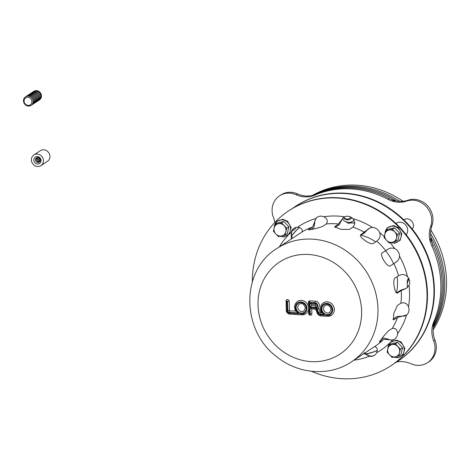 <?xml version="1.0" encoding="UTF-8"?>
<svg xmlns="http://www.w3.org/2000/svg" width="470" height="470" viewBox="0 0 470 470"><rect width="100%" height="100%" fill="white"/><g stroke="black" fill="none" stroke-linecap="round" stroke-linejoin="round"><path stroke-width="0.7" d="M366.177 354.08A73.608 67.298 -123.4 0 0 377.304 350.538M299.349 227.521A73.608 67.298 -123.4 0 0 291.612 235.676M291.659 235.881A73.608 67.298 56.6 0 1 299.431 227.545M377.31 350.432A73.608 67.298 56.6 0 1 365.995 353.922M397.655 361.33L398.09 361.042A92.807 84.853 -123.4 0 0 417.936 236.868A92.807 84.853 -123.4 0 0 296.035 205.995L295.601 206.283A92.807 84.853 56.6 0 1 417.501 237.156A92.807 84.853 56.6 0 1 397.655 361.33A92.807 84.853 56.6 0 1 394.353 363.386M292.405 208.504A92.807 84.853 56.6 0 1 295.601 206.283M395.946 223.485L396.251 223.279A7.679 7.021 56.6 0 1 405.669 224.948A7.679 7.021 56.6 0 1 406.197 234.736M409.799 348.387A7.679 7.021 56.6 0 1 408.424 350.097M296.171 227.41A7.679 7.021 56.6 0 1 294.009 229.789L291.888 231.181M396.474 292.769A46.724 42.717 -123.4 0 0 397.508 281.753A46.724 42.717 -123.4 0 0 397.097 276.624M393.549 263.776A46.724 42.717 -123.4 0 0 385.476 250.733M375.677 241.891A46.724 42.717 -123.4 0 0 361.066 235.153M350.626 216.999A4.16 3.801 56.6 0 1 347.477 219.149A4.16 3.801 56.6 0 1 343.881 217.222M351.613 217.575A5.123 4.682 56.6 0 1 343.5 217.528M351.93 217.804A5.123 4.682 56.6 0 1 350.591 218.844M31.907 101.549A4.16 3.801 56.6 0 1 26.126 104.722A4.16 3.801 56.6 0 1 25.944 97.707A4.16 3.801 56.6 0 1 31.907 101.549M33.135 101.385A5.123 4.682 56.6 0 1 26.02 105.292A5.123 4.682 56.6 0 1 25.797 96.656A5.123 4.682 56.6 0 1 33.135 101.385M25.95 96.573A5.123 4.682 56.6 0 1 31.079 96.127A5.123 4.682 56.6 0 1 33.999 100.815A5.123 4.682 56.6 0 1 31.549 105.074M26.819 96.003A5.123 4.682 56.6 0 1 31.942 95.557A5.123 4.682 56.6 0 1 34.868 100.245A5.123 4.682 56.6 0 1 32.412 104.505M27.683 95.434A5.123 4.682 56.6 0 1 32.812 94.987A5.123 4.682 56.6 0 1 35.732 99.675A5.123 4.682 56.6 0 1 33.282 103.935M28.553 94.864A5.123 4.682 56.6 0 1 33.675 94.417A5.123 4.682 56.6 0 1 36.601 99.105A5.123 4.682 56.6 0 1 34.145 103.365M29.416 94.294A5.123 4.682 56.6 0 1 34.545 93.847A5.123 4.682 56.6 0 1 37.465 98.535A5.123 4.682 56.6 0 1 35.015 102.795M30.286 93.724A5.123 4.682 56.6 0 1 35.409 93.277A5.123 4.682 56.6 0 1 38.334 97.966A5.123 4.682 56.6 0 1 35.879 102.225M31.149 93.154A5.123 4.682 56.6 0 1 36.278 92.708A5.123 4.682 56.6 0 1 39.198 97.396A5.123 4.682 56.6 0 1 36.748 101.655M32.019 92.584A5.123 4.682 56.6 0 1 37.142 92.138A5.123 4.682 56.6 0 1 40.062 96.826A5.123 4.682 56.6 0 1 37.612 101.085M32.882 92.014A5.123 4.682 56.6 0 1 33.3 91.703A5.123 4.682 56.6 0 1 38.252 91.703A5.123 4.682 56.6 0 1 40.931 96.256A5.123 4.682 56.6 0 1 38.928 100.257A5.123 4.682 56.6 0 1 38.481 100.515M33.3 91.703L33.84 91.344A5.123 4.682 56.6 0 1 38.793 91.344A5.123 4.682 56.6 0 1 41.472 95.898A5.123 4.682 56.6 0 1 39.468 99.898L38.928 100.257M433.563 325.874A92.807 84.853 -123.4 0 0 430.831 237.133A92.807 84.853 56.6 0 1 433.563 325.874M396.486 200.984A92.807 84.853 -123.4 0 0 313.578 195.179A92.807 84.853 56.6 0 1 396.486 200.984M312.785 195.391A92.807 84.853 56.6 0 1 399.712 201.36A92.807 84.853 -123.4 0 0 312.785 195.391M430.614 233.655A92.807 84.853 56.6 0 1 433.275 327.884A92.807 84.853 -123.4 0 0 430.614 233.655M432.265 326.732A92.807 84.853 -123.4 0 0 429.533 237.984M395.182 201.836A92.807 84.853 -123.4 0 0 312.28 196.037M33.916 154.941L40.414 150.664A6.398 5.852 56.6 0 1 48.821 152.797A6.398 5.852 56.6 0 1 47.452 161.357L40.955 165.634A6.398 5.852 56.6 0 1 33.294 164.453A6.398 5.852 56.6 0 1 33.916 154.941A6.398 5.852 56.6 0 1 42.324 157.074A6.398 5.852 56.6 0 1 40.955 165.634M40.255 159.853A2.562 2.338 56.6 0 1 38.951 157.873M40.22 160.746A2.562 2.338 56.6 0 1 38.117 157.55M39.997 161.351A2.562 2.338 56.6 0 1 37.477 157.515M39.674 161.803A2.562 2.338 56.6 0 1 36.93 157.632M36.214 161.668A2.562 2.338 56.6 0 1 37.183 157.562A2.562 2.338 56.6 0 1 40.214 160.781A2.562 2.338 56.6 0 1 36.214 161.668M34.95 162.785A3.842 3.513 56.6 0 1 36.407 156.628A3.842 3.513 56.6 0 1 40.955 161.457A3.842 3.513 56.6 0 1 34.95 162.785M403.824 219.825L403.889 219.79A6.398 5.852 56.6 0 1 411.55 220.971A6.398 5.852 56.6 0 1 412.319 229.149M396.574 362.029A25.603 23.406 56.6 0 1 410.986 363.751A19.2 17.555 -123.4 0 0 427.524 362.687A19.2 17.555 -123.4 0 0 433.669 340.956A25.603 23.406 56.6 0 1 433.804 321.662A92.807 84.853 -123.4 0 0 431.818 245.881A25.603 23.406 56.6 0 1 430.673 226.517A19.2 17.555 -123.4 0 0 426.043 206.406A19.2 17.555 -123.4 0 0 406.726 201.06A25.603 23.406 56.6 0 1 388.032 199.327A92.807 84.853 -123.4 0 0 314.794 195.144A25.603 23.406 56.6 0 1 296.129 194.739A19.2 17.555 -123.4 0 0 279.597 195.796A19.2 17.555 -123.4 0 0 273.452 217.528A25.603 23.406 56.6 0 1 274.844 222.457M427.524 362.687L428.822 361.835A19.2 17.555 -123.4 0 0 434.967 340.104A25.603 23.406 56.6 0 1 435.103 320.81A92.807 84.853 -123.4 0 0 433.117 245.023A25.603 23.406 56.6 0 1 431.971 225.659A19.2 17.555 -123.4 0 0 427.342 205.549A19.2 17.555 -123.4 0 0 408.025 200.202A25.603 23.406 56.6 0 1 389.33 198.475A92.807 84.853 -123.4 0 0 316.093 194.286A25.603 23.406 56.6 0 1 297.434 193.881A19.2 17.555 -123.4 0 0 280.896 194.938L279.597 195.796M342.313 218.891A8.319 7.608 -123.4 0 0 344.604 221.029L348.693 223.514L352.43 221.476A8.319 7.608 -123.4 0 0 354.033 220.26M351.096 218.55A5.123 4.682 -123.4 0 0 351.96 217.822M344.604 221.029A8.319 7.608 -123.4 0 0 352.43 221.476M409.182 279.462A8.319 7.608 -123.4 0 0 407.29 284.791L407.284 280.038L408.965 278.933M407.402 287.481L407.29 284.791A8.319 7.608 -123.4 0 0 407.702 287.199M285.848 231.763A6.398 5.852 56.6 0 1 281.706 235.922A6.398 5.852 56.6 0 1 275.849 233.978A6.398 5.852 56.6 0 1 274.133 227.868A6.398 5.852 56.6 0 1 278.275 223.708A6.398 5.852 56.6 0 1 284.133 225.653A6.398 5.852 56.6 0 1 285.848 231.763L286.747 228.279L288.903 226.857L287.288 233.708L285.131 235.123L285.848 231.763M288.903 226.857L283.857 221.493L277.188 222.968L275.032 224.39L273.417 231.234L275.849 233.978L278.463 236.604L285.131 235.123M283.857 221.493L281.7 222.909L275.032 224.39M281.7 222.909L286.747 228.279M396.539 238.084A6.398 5.852 56.6 0 1 392.397 242.25A6.398 5.852 56.6 0 1 386.54 240.305A6.398 5.852 56.6 0 1 384.824 234.195A6.398 5.852 56.6 0 1 388.966 230.036A6.398 5.852 56.6 0 1 394.823 231.98A6.398 5.852 56.6 0 1 396.539 238.084L397.438 234.606L399.594 233.185L397.978 240.035L395.822 241.451L396.539 238.084M399.594 233.185L394.547 227.821L387.879 229.295L385.723 230.717L384.108 237.562L386.54 240.305L389.154 242.931L395.822 241.451M394.547 227.821L392.391 229.237L385.723 230.717M392.391 229.237L397.438 234.606M399.541 352.629A6.398 5.852 56.6 0 1 395.399 356.789A6.398 5.852 56.6 0 1 389.542 354.844A6.398 5.852 56.6 0 1 387.826 348.74A6.398 5.852 56.6 0 1 391.968 344.575A6.398 5.852 56.6 0 1 397.826 346.525A6.398 5.852 56.6 0 1 399.541 352.629L400.44 349.145L402.596 347.73L400.975 354.574L398.824 355.996L399.541 352.629M402.596 347.73L397.544 342.36L390.881 343.84L388.725 345.256L387.104 352.106L389.542 354.844L392.156 357.47L398.824 355.996M397.544 342.36L395.387 343.781L388.725 345.256M395.387 343.781L400.44 349.145M308.455 302.369A1.663 1.522 56.6 0 1 309.977 300.835L315.399 301.147A4.095 3.742 56.6 0 1 318.942 303.632A4.095 3.742 56.6 0 1 318.543 307.838L318.537 307.985A4.353 3.977 56.6 0 1 318.965 308.861L320.117 311.957A1.022 0.934 -123.4 0 0 321.039 312.668L321.545 312.503L324.294 314.406L321.545 312.503M318.543 307.838L316.251 307.968L318.537 307.985M315.135 309.096A1.281 0.429 -86.7 0 1 315.029 309.125L311.728 308.937L311.88 313.76A1.663 1.522 56.6 0 1 311.228 315.059C309.853 315.587 309.002 315.129 308.673 313.684L308.379 302.469L309.107 301.064M311.728 308.937L310.082 307.873L311.757 309.025M311.663 305.535L315.523 305.882A0.77 0.705 -123.4 0 0 315.922 305.776L315.376 304.419A1.281 0.429 -86.7 0 1 315.018 303.426L309.959 303.138L311.634 304.29L311.663 305.535L310.065 307.122L311.786 305.67M315.018 303.426A2.05 1.874 -123.4 0 1 316.991 305.529A2.05 1.874 -123.4 0 1 315.117 307.415L310.065 307.122L309.959 303.138L311.634 304.29M286.295 310.182L286.06 301.088A1.663 1.522 56.6 0 1 288.316 299.789A1.663 1.522 56.6 0 1 289.191 301.264L289.426 310.365A0.511 0.47 -123.4 0 0 289.92 310.887L295.777 311.034L298.521 312.932L295.777 311.034M376.188 347.248L376.141 347.277C377.463 348.558 377.645 350.367 376.699 352.706A7.679 7.021 56.6 0 1 374.437 355.285A7.679 7.021 56.6 0 1 369.361 356.207L363.545 353.281M364.585 352.6L366.582 354.409A7.679 7.021 -123.4 0 0 374.649 355.138M385.946 339.446L383.497 339.452L379.413 342.007C378.849 342.213 386.534 332.261 388.819 330.633L392.286 328.354L394.665 328.436C396.557 329.317 397.538 331.062 397.608 333.659A7.679 7.021 56.6 0 1 394.606 339.181A7.679 7.021 56.6 0 1 392.526 340.074L385.946 339.446L386.986 338.764L389.536 339.716A7.679 7.021 -123.4 0 0 394.818 339.035M374.196 346.878L375.178 346.748L376.141 347.277M381.041 339.593L383.403 338.042L386.951 338.811M398.724 317.009L393.378 319.859L393.848 313.249L397.438 305.441L400.904 303.162L403.548 302.762C405.792 303.032 407.443 304.372 408.501 306.775A7.679 7.021 56.6 0 1 406.556 315L398.724 317.009M252.367 281.583A92.807 84.853 56.6 0 1 288.668 210.848L289.103 210.56A92.807 84.853 56.6 0 1 405.886 234.342A92.807 84.853 56.6 0 1 403.536 355.49A92.807 84.853 56.6 0 1 391.157 365.607L390.723 365.889A92.807 84.853 56.6 0 1 311.399 371.265M400.211 316.874L401.251 316.193L403.947 316.093A7.679 7.021 -123.4 0 0 406.227 315.252M343.97 217.158A7.679 7.021 -123.4 0 0 342.46 218.673L341.208 221.059L340.174 221.74L343.74 217.299L344.592 216.823A7.679 7.021 56.6 0 1 352.882 218.65C354.586 220.618 355.091 222.692 354.386 224.871L352.917 227.128L349.457 229.413L340.873 229.36L334.675 226.816L338.588 223.973L340.174 221.74M317.503 217.081A7.679 7.021 -123.4 0 0 314.841 221.358L314.6 224.067L313.561 224.754L315.822 218.538A7.679 7.021 56.6 0 1 317.285 217.216A7.679 7.021 56.6 0 1 323.836 216.764C326.133 217.927 327.29 219.572 327.302 221.705L326.386 223.937L322.919 226.223C319.87 227.88 305.159 231.14 309.066 229.29L312.532 227.01L313.561 224.754M294.185 228.197A7.679 7.021 -123.4 0 0 291.588 235.588L292.363 238.172L291.329 238.854L291.183 232.327A7.679 7.021 56.6 0 1 293.967 228.332A7.679 7.021 56.6 0 1 297.528 227.263C300.036 227.415 301.599 228.379 302.222 230.159L302.298 231.275L301.781 232.133L276.836 248.518C240.364 270.62 241.216 330.951 277.147 357.036C298.509 374.32 329.734 376.599 351.443 361.865A67.845 62.028 -123.4 0 0 360.49 354.468A67.845 62.028 -123.4 0 0 362.211 265.908A67.845 62.028 -123.4 0 0 276.836 248.518M392.979 319.23L397.232 316.428L401.239 316.251M403.871 289.461L401.215 290.56L397.749 292.839C394.918 295.46 392.103 279.638 395.1 277.94L398.566 275.661L401.245 274.692C403.548 274.227 405.628 274.903 407.496 276.713A7.679 7.021 56.6 0 1 409.023 285.325L406.468 288.198L403.871 289.461L406.803 287.963M368.891 228.496L366.565 230.347L370.36 227.815L372.516 227.48A7.679 7.021 56.6 0 1 379.648 232.585C380.477 235.012 380.195 237.186 378.791 239.107L376.793 241.157L373.327 243.437C370.583 245.546 357.494 236.163 360.995 234.601L366.565 230.347M390.359 265.903L390.411 265.873C387.674 268.252 378.973 254.458 382.21 252.883L388.167 249.077C390.241 247.896 392.438 247.755 394.765 248.665A7.679 7.021 56.6 0 1 399.506 256.174C399.324 258.629 398.255 260.556 396.298 261.954L390.382 265.885M396.668 292.892L400.887 290.113L404.923 288.844M367.552 229.624L364.691 232.762L360.502 235.523M314.542 224.078L313.743 227.668L310.864 229.566M341.149 221.047L339.299 224.631L335.016 227.451M390.176 265.991L396.375 261.96M288.668 210.848A92.807 84.853 56.6 0 1 405.457 234.63A92.807 84.853 56.6 0 1 403.101 355.778A92.807 84.853 56.6 0 1 390.723 365.889M292.363 238.172L291.288 238.889M360.649 234.941L360.502 235.388M396.762 292.945L397.256 293.027M308.584 229.771L309.066 229.29L309.219 229.842M325.134 305.623A4.095 3.742 -123.4 0 0 324.259 311.105A4.095 3.742 -123.4 0 0 329.64 312.468L331.162 309.372C329.605 305.353 327.596 304.108 325.134 305.623M299.367 304.155A4.095 3.742 -123.4 0 0 298.491 309.636A4.095 3.742 -123.4 0 0 303.873 310.999L305.394 307.897C303.837 303.884 301.828 302.633 299.367 304.155M321.568 312.756C319.488 308.813 320.07 305.512 323.307 302.845A7.426 6.786 56.6 0 1 333.054 305.318A7.426 6.786 56.6 0 1 331.468 315.252A7.426 6.786 56.6 0 1 327.578 316.275A1.281 0.429 -86.7 0 1 327.473 316.304A1.281 0.429 -86.7 0 1 327.108 315.311L320.657 314.947A3.073 2.808 56.6 0 1 317.89 312.82L316.745 309.724A2.303 2.109 -123.4 0 0 314.665 308.132L310.082 307.873L310.241 313.978A0.382 0.352 56.6 0 1 309.889 314.33A0.382 0.352 56.6 0 1 309.519 313.937L308.673 313.684M308.549 309.048A7.426 6.786 56.6 0 1 305.7 313.778A7.426 6.786 56.6 0 1 301.805 314.8A1.281 0.429 -86.7 0 1 301.699 314.835A1.281 0.429 -86.7 0 1 301.34 313.843L289.538 313.167A2.562 2.338 56.6 0 1 287.064 310.535L286.829 301.44A0.382 0.352 56.6 0 1 287.182 301.088A0.382 0.352 56.6 0 1 287.552 301.481L289.191 301.264M295.8 311.281C293.721 307.339 294.302 304.037 297.534 301.376A7.426 6.786 56.6 0 1 308.496 306.892M312.209 195.526A92.807 84.853 56.6 0 1 403.025 201.278M430.878 230.136A92.807 84.853 56.6 0 1 433.152 329.781M434.967 340.104L433.669 340.956M435.103 320.81L433.804 321.662M297.434 193.881L296.129 194.739M316.093 194.286L314.794 195.144M389.33 198.475L388.032 199.327M408.025 200.202L406.726 201.06M431.971 225.659L430.673 226.517M433.117 245.023L431.818 245.881M350.091 222.751A10.951 10.011 -123.4 0 0 354.686 222.621M408.624 278.264A10.951 10.011 -123.4 0 0 408.195 279.444M274.28 227.28A8.624 7.884 56.6 0 1 276.495 221.975A8.624 7.884 56.6 0 1 286.888 221.646A8.624 7.884 56.6 0 1 289.814 232.256A8.624 7.884 56.6 0 1 280.425 236.199M384.965 233.608A8.624 7.884 56.6 0 1 387.186 228.297A8.624 7.884 56.6 0 1 397.579 227.968A8.624 7.884 56.6 0 1 400.505 238.584A8.624 7.884 56.6 0 1 391.116 242.526M387.967 348.147A8.624 7.884 56.6 0 1 390.188 342.841A8.624 7.884 56.6 0 1 400.575 342.512A8.624 7.884 56.6 0 1 403.507 353.123A8.624 7.884 56.6 0 1 394.113 357.071M309.519 313.937L309.225 302.721A0.382 0.352 56.6 0 1 309.577 302.369L314.994 302.68A2.814 2.573 56.6 0 1 316.251 307.968A3.073 2.808 56.6 0 1 317.414 309.507L318.56 312.603A2.303 2.109 -123.4 0 0 320.64 314.195A1.281 0.429 -86.7 0 1 321.039 312.668M320.64 314.195L324.294 314.406A6.145 5.617 56.6 0 1 323.066 304.584A6.145 5.617 56.6 0 1 332.319 307.562A6.145 5.617 56.6 0 1 327.108 315.311M314.994 302.68A1.281 0.429 -86.7 0 1 315.399 301.147M316.057 309.801L315.029 309.125A1.281 0.429 -86.7 0 1 314.665 308.132M315.482 304.384A1.281 0.429 -86.7 0 1 315.376 304.419L311.604 304.202M287.552 301.481L287.787 310.576A1.792 1.639 -123.4 0 0 289.52 312.421A1.281 0.429 -86.7 0 1 289.92 310.887M289.52 312.421L298.521 312.932A6.145 5.617 56.6 0 1 297.299 303.109A6.145 5.617 56.6 0 1 306.552 306.088A6.145 5.617 56.6 0 1 301.34 313.843M379.672 341.42L380.03 341.737M397.544 317.391A67.845 62.028 56.6 0 1 392.286 328.354M397.608 333.659A74.248 67.88 -123.4 0 0 406.556 315M383.497 339.452A67.845 62.028 56.6 0 1 374.831 346.466L351.443 361.865M376.699 352.706A74.248 67.88 -123.4 0 0 389.078 343.605M391.351 341.338A74.248 67.88 -123.4 0 0 392.526 340.074M353.969 360.196A74.248 67.88 -123.4 0 0 369.361 356.207M334.975 227.41L335.122 226.258M392.996 319.312L394.077 319.671M291.183 232.327A74.248 67.88 -123.4 0 0 289.514 233.907M288.122 235.317A74.248 67.88 -123.4 0 0 279.362 246.856M315.822 218.538A74.248 67.88 -123.4 0 0 297.528 227.263M344.592 216.823A74.248 67.88 -123.4 0 0 323.836 216.764M372.516 227.48A74.248 67.88 -123.4 0 0 352.882 218.65M394.765 248.665A74.248 67.88 -123.4 0 0 390.123 242.732M384.29 236.633A74.248 67.88 -123.4 0 0 379.648 232.585M407.496 276.713A74.248 67.88 -123.4 0 0 399.506 256.174M408.501 306.775A74.248 67.88 -123.4 0 0 409.023 285.325M401.215 290.56A67.845 62.028 56.6 0 1 400.904 303.162M376.793 241.157A67.845 62.028 56.6 0 1 385.676 250.598M326.386 223.937A67.845 62.028 56.6 0 1 338.588 223.973M301.781 232.133A67.845 62.028 56.6 0 1 312.532 227.01M352.917 227.128A67.845 62.028 56.6 0 1 364.462 232.321M393.872 263.594A67.845 62.028 56.6 0 1 398.566 275.661M347.412 348.023A55.043 50.325 56.6 0 1 260.157 319.054A55.043 50.325 56.6 0 1 321.85 257.055A55.043 50.325 56.6 0 1 347.412 348.023M290.008 314.13A1.281 0.429 -86.7 0 1 289.902 314.16A1.281 0.429 -86.7 0 1 289.538 313.167M287.787 310.576L289.426 310.365M305.7 313.778L301.699 314.835L289.902 314.16C287.705 313.819 286.477 312.527 286.218 310.288L287.064 310.535M286.706 299.784L285.983 301.188L286.829 301.44M306.24 308.15A5.376 4.917 -123.4 0 0 298.538 303.185A5.376 4.917 -123.4 0 0 298.773 312.25A5.376 4.917 -123.4 0 0 306.24 308.15M318.56 312.603L320.117 311.957M317.414 309.507L318.965 308.861M321.122 315.905A1.281 0.429 -86.7 0 1 321.016 315.94A1.281 0.429 -86.7 0 1 320.657 314.947M317.203 312.897L317.89 312.82M331.468 315.252L327.473 316.304L321.016 315.94C319.165 315.734 317.867 314.747 317.121 312.985L315.975 309.883L316.745 309.724M309.577 302.369A1.281 0.429 -86.7 0 1 309.977 300.835M309.225 302.721L308.379 302.469M311.88 313.76L310.241 313.978M332.008 309.624A5.376 4.917 -123.4 0 0 324.306 304.654A5.376 4.917 -123.4 0 0 324.541 313.719A5.376 4.917 -123.4 0 0 332.008 309.624M315.117 307.415A1.281 0.429 -86.7 0 1 315.523 305.882M349.686 222.974L354.697 223.044M408.401 277.893L407.796 279.703M274.057 228.214L276.389 221.505L282.717 219.243L287.522 221.206L291.136 227.615L289.426 234.019L284.215 236.915L279.95 236.298M384.742 234.542L387.074 227.833L393.408 225.571L398.213 227.533L401.827 233.942L400.117 240.346L394.906 243.237L390.64 242.626M387.744 349.087L390.077 342.372L396.404 340.115L401.215 342.078L404.829 348.481L403.113 354.891L397.902 357.782L393.643 357.171"/></g></svg>
